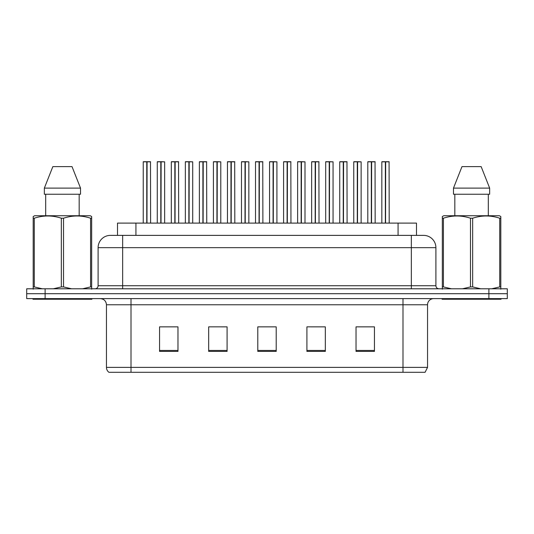 <?xml version="1.0" encoding="UTF-8"?>
<svg xmlns="http://www.w3.org/2000/svg" width="534" height="534" viewBox="0 0 534 534"><rect width="100%" height="100%" fill="white"/><g stroke="black" fill="none" stroke-linecap="round" stroke-linejoin="round"><path stroke-width="0.8" d="M117.513 235.381L117.513 223.105L416.487 223.105L416.487 235.381M427.547 367.379L425.091 372.291L402.99 372.291L402.99 367.379L427.547 367.379L427.547 304.76A6.141 6.141 0 0 1 433.688 298.619M402.99 372.291L108.909 372.291A6.141 6.141 0 0 1 106.453 367.379L106.453 304.76C106.086 301.029 104.043 298.98 100.312 298.619M45.116 288.794L507.3 288.794L507.3 293.707L26.7 293.707L26.7 298.619L45.116 298.619L45.116 293.707L26.7 293.707L26.7 288.794L45.116 288.794L45.116 293.707L507.3 293.707L507.3 298.619L45.116 298.619M374.441 351.405L374.441 326.848L356.024 326.848L356.024 351.405L374.441 351.405M325.326 351.405L325.326 326.848L306.91 326.848L306.91 351.405L325.326 351.405M177.976 351.405L177.976 326.848L159.559 326.848L159.559 351.405L177.976 351.405M227.09 351.405L227.09 326.848L208.674 326.848L208.674 351.405L227.09 351.405M276.212 351.405L276.212 326.848L257.788 326.848L257.788 351.405L276.212 351.405M391.949 372.291L142.051 372.291M366.878 326.861L362.052 326.848M226.529 326.861L221.703 326.848M212.492 326.848L227.09 326.861M170.386 326.861L165.56 326.861M324.772 326.861L319.946 326.861M310.735 326.861L325.326 326.861M268.635 326.848L263.809 326.861M276.212 326.861L257.788 326.861M177.976 326.861L159.559 326.861M374.441 326.861L356.024 326.861M435.898 247.663L98.102 247.663A12.282 12.282 0 0 1 110.384 235.381L423.616 235.381A12.282 12.282 0 0 1 435.898 247.663L435.898 285.723C436.064 287.572 437.086 288.594 438.968 288.794M98.102 247.663L98.102 285.723A3.07 3.07 0 0 1 95.032 288.794M160.801 161.829L157.276 161.829L160.801 161.709L160.801 223.105L161.114 161.709L164.646 161.829L164.646 223.105M160.801 161.709L157.397 161.709M157.276 161.829L157.276 223.105M161.114 161.709L161.014 223.105M159.733 161.709L162.189 161.709M160.908 223.105L160.908 161.709M146.763 161.829L143.239 161.829L146.77 161.709L146.763 223.105L147.077 161.709L150.488 161.709L143.366 161.709M150.608 223.105L150.488 161.709M143.239 161.829L143.239 223.105M147.077 161.709L146.977 223.105M146.87 223.105L146.87 161.709L145.695 161.709M32.961 298.619L32.961 299.234L91.901 299.234L91.901 298.619M91.674 287.699L91.674 286.925L90.586 286.925L90.586 218.219L91.674 218.219L91.674 216.53L90.246 215.736L91.674 216.53L91.674 289.188M90.586 218.219C81.602 215.242 72.577 215.242 63.519 218.219L63.519 286.925L71.589 288.794M82.543 288.794L90.586 286.925M63.519 286.925L61.343 286.925L61.343 218.219C52.359 215.242 43.341 215.242 34.276 218.219L33.195 218.219L33.195 216.53L34.617 215.736L33.195 216.53L33.195 287.699M34.276 218.219L34.276 286.925L42.353 288.794M53.3 288.794L61.343 286.925M34.276 286.925L33.195 286.925L33.195 289.188M90.246 215.736L34.617 215.736M63.519 218.219L61.343 218.219M72.017 166.621L80.521 188.108L72.017 166.621L52.846 166.621L44.349 188.108L44.349 194.249L80.521 194.249L80.521 188.108L44.349 188.108L52.846 166.621M45.69 194.249L45.69 215.736M79.172 215.736L79.172 194.249L79.172 215.736M442.099 298.619L442.099 299.234L501.039 299.234L501.039 298.619M500.805 224.947L500.805 216.53L499.383 215.736L500.805 216.53L500.805 289.188M500.805 287.699L500.805 286.925L499.724 286.925L499.724 218.219C490.739 215.242 481.715 215.242 472.657 218.219L470.481 218.219C461.496 215.242 452.472 215.242 443.414 218.219L442.326 218.219L442.326 216.53L443.754 215.736L442.326 216.53L442.326 287.699M472.657 218.219L472.657 286.925L480.727 288.794M491.674 288.794L499.724 286.925M472.657 286.925L470.481 286.925L470.481 218.219M443.414 218.219L443.414 286.925L451.484 288.794M462.437 288.794L470.481 286.925M443.414 286.925L442.326 286.925L442.326 289.188M499.383 215.736L443.754 215.736M500.805 218.219L499.724 218.219M481.154 166.621L489.651 188.108L481.154 166.621L461.983 166.621L453.479 188.108L453.479 194.249L489.651 194.249L489.651 188.108L453.479 188.108L461.983 166.621M454.828 194.249L454.828 215.736M488.31 215.736L488.31 194.249M489.651 188.108L489.651 194.249M188.869 161.829L185.345 161.829L188.876 161.709L188.869 223.105L189.183 161.709L192.714 161.829L192.714 223.105M188.876 161.709L185.465 161.709M185.345 161.829L185.345 223.105L185.345 161.829M189.183 161.709L189.083 223.105M187.801 161.709L190.258 161.709M188.976 223.105L188.976 161.709M216.938 161.829L213.413 161.829L216.944 161.709L216.938 223.105L217.251 161.709L220.782 161.829L220.782 223.105M216.944 161.709L213.54 161.709M213.413 161.829L213.413 223.105L213.413 161.829M217.251 161.709L217.151 223.105M215.869 161.709L218.326 161.709M217.044 223.105L217.044 161.709M245.006 161.829L241.481 161.829L245.013 161.709L245.006 223.105L245.326 161.709L248.851 161.829L248.851 223.105M245.013 161.709L241.608 161.709M241.481 161.829L241.481 223.105L241.481 161.829M245.326 161.709L245.219 223.105M243.938 161.709L246.394 161.709M245.113 223.105L245.113 161.709M273.074 161.829L269.557 161.829L273.081 161.709L273.074 223.105L273.395 161.709L276.919 161.829L276.919 223.105M273.081 161.709L269.677 161.709M269.557 161.829L269.557 223.105L269.557 161.829M273.395 161.709L273.295 223.105M272.013 161.709L274.463 161.709M273.181 223.105L273.181 161.709M174.832 161.829L171.307 161.829L174.838 161.709L174.832 223.105L175.152 161.709L178.556 161.709L171.434 161.709M178.676 223.105L178.556 161.709M171.307 161.829L171.307 223.105M175.152 161.709L175.045 223.105M174.938 223.105L174.938 161.709L173.764 161.709M202.9 161.829L199.382 161.829L202.907 161.709L202.9 223.105L203.22 161.709L206.625 161.709L199.502 161.709M206.745 223.105L206.625 161.709M199.382 161.829L199.382 223.105M203.22 161.709L203.114 223.105M203.007 223.105L203.007 161.709L201.839 161.709M230.975 161.829L227.451 161.829L230.975 161.709L230.975 223.105L231.289 161.709L234.693 161.709L227.571 161.709M234.82 223.105L234.693 161.709M227.451 161.829L227.451 223.105M231.289 161.709L231.189 223.105M231.082 223.105L231.082 161.709L229.907 161.709M259.043 161.829L255.519 161.829L259.05 161.709L259.043 223.105L259.357 161.709L262.761 161.709L255.639 161.709M262.888 223.105L262.761 161.709M255.519 161.829L255.519 223.105M259.357 161.709L259.257 223.105M259.15 223.105L259.15 161.709L257.975 161.709M301.149 161.829L297.625 161.829L301.149 161.709L301.149 223.105L301.463 161.709L304.994 161.829L304.994 223.105M301.149 161.709L297.745 161.709M297.625 161.829L297.625 223.105L297.625 161.829M301.463 161.709L301.363 223.105M300.081 161.709L302.538 161.709M301.256 223.105L301.256 161.709M329.218 161.829L325.693 161.829L329.224 161.709L329.218 223.105L329.531 161.709L333.062 161.829L333.062 223.105L333.062 161.829L329.538 161.829M329.224 161.709L325.813 161.709M325.693 161.829L325.693 223.105M329.531 161.709L329.431 223.105M328.15 161.709L330.606 161.709M329.324 223.105L329.324 161.709M357.286 161.829L353.762 161.829L357.293 161.709L357.286 223.105L357.6 161.709L361.131 161.829L361.131 223.105L361.131 161.829L357.606 161.829M357.293 161.709L353.888 161.709M353.762 161.829L353.762 223.105M357.6 161.709L357.5 223.105M356.218 161.709L358.674 161.709M357.393 223.105L357.393 161.709M385.354 161.829L381.83 161.829L385.361 161.709L385.354 223.105L385.675 161.709L389.079 161.709L381.957 161.709M389.199 223.105L389.079 161.709M381.83 161.829L381.83 223.105M385.675 161.709L385.568 223.105M385.461 223.105L385.461 161.709L384.286 161.709M287.112 161.829L283.587 161.829L287.118 161.709L287.112 223.105L287.425 161.709L290.836 161.709L283.714 161.709M290.957 223.105L290.836 161.709M283.587 161.829L283.587 223.105M287.425 161.709L287.325 223.105M287.219 223.105L287.219 161.709L286.044 161.709M315.18 161.829L311.656 161.829L315.187 161.709L315.18 223.105L315.501 161.709L318.905 161.709L311.783 161.709M319.025 223.105L318.905 161.709M311.656 161.829L311.656 223.105M315.501 161.709L315.394 223.105M315.287 223.105L315.287 161.709L314.112 161.709M343.249 161.829L339.731 161.829L343.255 161.709L343.249 223.105L343.569 161.709L346.973 161.709L339.851 161.709M347.093 223.105L346.973 161.709M339.731 161.829L339.731 223.105M343.569 161.709L343.469 223.105M343.362 223.105L343.355 161.709L342.187 161.709M371.324 161.829L367.799 161.829L371.324 161.709L371.324 223.105L371.637 161.709L375.042 161.709L367.919 161.709M375.168 223.105L375.042 161.709M367.799 161.829L367.799 223.105M371.637 161.709L371.537 223.105M371.43 223.105L371.43 161.709L370.256 161.709M135.93 235.381L135.93 223.105M398.07 235.381L398.07 223.105M402.99 298.619L402.99 304.76L106.453 304.76M427.547 304.76L402.99 304.76L402.99 367.379L131.01 367.379L131.01 372.291M106.453 367.379L131.01 367.379L131.01 298.619M488.884 298.619L488.884 288.794M276.212 350.444L257.788 350.444M227.09 350.444L208.674 350.444M177.976 350.444L159.559 350.444M325.326 350.444L306.91 350.444M374.441 350.444L356.024 350.444M122.66 288.794L122.66 235.381M98.102 285.723L435.898 285.723M411.34 235.381L411.34 288.794M164.646 161.829L161.121 161.829M150.608 161.829L147.084 161.829M192.714 161.829L189.19 161.829M220.782 161.829L217.258 161.829M248.851 161.829L245.326 161.829M276.919 161.829L273.401 161.829M178.676 161.829L175.152 161.829M206.745 161.829L203.227 161.829M234.82 161.829L231.295 161.829M262.888 161.829L259.364 161.829M304.994 161.829L301.47 161.829M389.199 161.829L385.675 161.829M290.957 161.829L287.432 161.829M319.025 161.829L315.501 161.829M347.093 161.829L343.576 161.829M375.168 161.829L371.644 161.829"/></g></svg>
